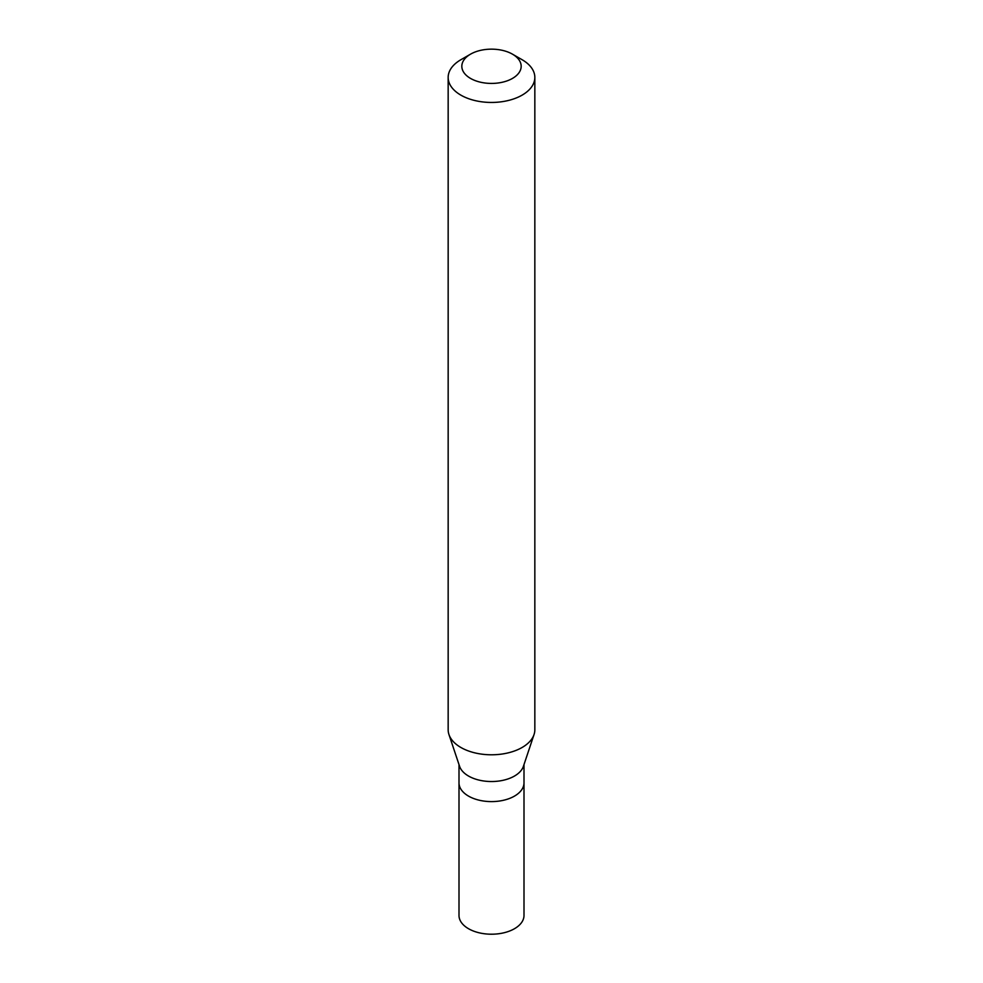 <?xml version="1.0" encoding="UTF-8"?>
<svg xmlns="http://www.w3.org/2000/svg" width="983" height="983" viewBox="0 0 983 983"><rect width="100%" height="100%" fill="white"/><g stroke="black" fill="none" stroke-linecap="round" stroke-linejoin="round"><path stroke-width="1.47" d="M459 764.565L459 915.443A32.5 18.763 0 0 0 479.065 932.781A32.5 18.763 0 0 0 514.478 928.714A32.5 18.763 0 0 0 524 915.443L524 782.837A32.5 18.763 180 0 1 514.478 796.107A32.5 18.763 180 0 1 479.065 800.174A32.5 18.763 180 0 1 459 782.837A32.5 18.763 0 0 0 479.065 800.174A32.5 18.763 0 0 0 514.478 796.107A32.5 18.763 0 0 0 524 782.837L524 764.565M534.052 734.51L523.411 766.335A32.5 18.763 180 0 1 514.478 776.042A32.5 18.763 180 0 1 481.977 780.711A32.5 18.763 180 0 1 459.589 766.335L448.948 734.51A43.338 25.017 0 0 0 478.807 753.691A43.338 25.017 0 0 0 522.145 747.461A43.338 25.017 0 0 0 534.052 734.51A43.338 25.017 0 0 0 534.838 729.767L534.838 77.436A43.338 25.017 180 0 1 522.145 95.118A43.338 25.017 180 0 1 474.912 100.549A43.338 25.017 180 0 1 448.162 77.436A43.338 25.017 180 0 1 460.855 59.742L470.513 54.176A29.687 17.141 180 0 1 512.487 54.176A29.687 17.141 180 0 1 512.487 78.407A29.687 17.141 180 0 1 470.513 78.407A29.687 17.141 180 0 1 470.513 54.176L460.855 59.742M448.162 77.436L448.162 729.767A43.338 25.017 0 0 0 448.948 734.51M512.487 54.176L522.145 59.742A43.338 25.017 180 0 1 534.838 77.436"/></g></svg>
